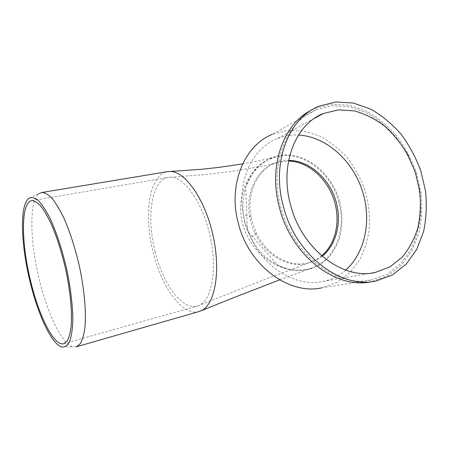 <?xml version="1.0" encoding="UTF-8"?>
<svg xmlns="http://www.w3.org/2000/svg" width="449" height="449" viewBox="0 0 449 449"><rect width="100%" height="100%" fill="white"/><g stroke="black" fill="none" stroke-linecap="round" stroke-linejoin="round"><path stroke-width="0.34" stroke-dasharray="2.25 1.68" d="M339.781 201.994C342.8 214.622 342.671 226.846 339.399 238.666C336.677 246.103 332.849 252.647 327.922 258.287C322.455 263.299 316.264 266.975 309.339 269.31C302.115 270.758 294.69 270.657 287.063 269.007C279.502 266.448 272.375 262.485 265.679 257.137C256.188 248.297 248.74 236.37 244.8 222.889C241.719 209.29 242.522 195.775 246.658 184.079C249.953 176.67 254.319 170.283 259.747 164.918C265.645 160.344 272.133 157.195 279.211 155.477C304.675 150.898 332.097 172.792 339.781 201.994L338.86 202.269C331.317 172.113 301.745 149.697 275.894 156.802L275.849 156.813C268.9 158.62 262.693 162.145 257.221 167.382C244.267 180.038 236.943 201.562 242.539 223.568C248.376 245.642 265.544 262.104 283.583 268.047C293.062 271.044 302.121 271.157 310.759 268.379L310.787 268.373C334.69 260.852 346.796 229.967 338.86 202.269M198.974 311.567C182.249 316.332 161.511 286.883 153.199 252.405C143.607 215.716 148.832 175.228 167.107 171.72M316.085 109.792L272.29 134.341L287.725 130.328L303.805 130.962L319.604 136.025C329.74 141.429 338.911 148.602 347.116 157.554C354.581 167.314 360.508 178.062 364.902 189.809C368.303 201.876 369.858 214.016 369.572 226.234C368.191 238.228 364.964 249.318 359.879 259.522L349.939 272.661L337.115 282.32L322.045 287.775L371.604 279.929C337.025 288.309 292.557 254.791 280.861 207.185C269.091 164.463 286.383 121.292 316.085 109.792L332.485 105.74L349.591 106.811L366.429 112.727C377.244 118.873 387.055 126.932 395.872 136.9C403.909 147.732 410.352 159.619 415.19 172.562C418.984 185.835 420.853 199.171 420.78 212.579C419.557 225.724 416.358 237.886 411.189 249.06L400.923 263.451L387.515 274.008L371.604 279.929M321.636 255.835C318.06 258.854 314.07 261.094 309.67 262.547L306.768 263.361C284.896 269.288 257.58 249.762 250.823 221.755C243.914 196.55 255.155 170.323 274.39 163.419L277.387 162.403L288.522 161.034M155.146 251.665C146.11 217.209 151.414 179.426 168.695 177.316L170.884 177.209C184.623 177.209 202.791 202.875 210.098 236.011C217.518 269.125 211.872 299.752 199.35 305.236L197.408 305.982C182.126 310.669 162.858 283.65 155.146 251.665M76.375 346.796L73.103 346.841C61.839 344.142 47.173 312.807 39.091 278.537C29.976 241.287 28.949 201.236 38.928 193.715L28.714 198.407M311.623 110.022L315.215 108.338L331.94 104.179L349.389 105.251L366.558 111.268C377.587 117.531 387.588 125.737 396.574 135.895C404.768 146.935 411.335 159.047 416.262 172.231L421.005 192.554C422.374 206.355 421.701 219.69 419.001 232.565L412.171 250.188L401.692 264.854L388.003 275.607L371.688 281.635M322.135 256.267C317.971 259.561 313.312 261.823 308.166 263.052C289.504 267.873 266.437 254.931 256.205 232.661L252.08 221.295L251.07 216.732C246.4 192.761 257.664 169.346 275.675 162.796C279.834 161.191 284.161 160.388 288.651 160.388M345.674 270.085C339.09 275.815 331.525 279.598 322.983 281.422C297.176 287.377 265.258 269.131 250.823 237.79L244.851 221.346L243.397 214.74C236.887 181.009 252.282 148.445 276.736 138.848C283.678 135.98 290.924 134.717 298.467 135.07M275.894 156.802L267.52 160.001L259.943 165.12L252.49 173.342L245.614 187.227L247.405 230.881L277.813 265.28L287.871 269.03C295.857 270.764 303.502 270.545 310.787 268.373M242.684 163.818L262.126 160.102L275.849 156.808M279.665 279.873L310.759 268.373M309.67 262.542L261.369 280.81L199.35 305.236M277.387 162.392L265.426 165.642L230.5 171.557L205.608 174.538L170.878 177.187M61.872 346.998L73.103 346.841M63.837 343.698L197.408 305.982M31.913 200.652L168.695 177.316M319.155 106.116L315.215 108.338M376.234 280.928L371.761 281.624M275.675 162.796L274.39 163.419M308.166 263.052L306.768 263.361M256.205 232.661L250.823 237.79M251.07 216.732L243.397 214.74M314.188 118.502L276.736 138.848M371.918 272.998L322.983 281.422"/><path stroke-width="0.67" d="M167.107 171.72L170.575 171.467C185.443 171.686 205.098 199.496 213.017 235.45C221.054 271.387 214.931 304.512 201.472 310.607L198.974 311.567M322.045 287.775C289.386 295.509 248.527 265.662 238.251 222.99C227.839 184.707 244.323 145.409 272.29 134.341M288.522 161.034C309.007 161.444 329.01 180.077 334.92 203.105C340.359 222.844 335.195 244.548 321.636 255.835M29.78 280.524C20.946 244.245 19.588 205.423 28.714 198.407C31.391 196.959 34.534 197.599 38.137 200.321C41.942 204.301 45.921 210.323 50.064 218.394C56.271 231.791 62.091 249.403 66.508 268.367C70.572 287.411 72.772 305.758 72.833 320.412C72.491 329.398 71.43 336.447 69.657 341.566C67.53 345.461 64.937 347.273 61.872 346.998C51.512 344.383 37.621 313.885 29.78 280.524M30.42 280.204C21.097 242.219 20.699 201.719 31.913 200.652C34.595 200.815 37.593 202.667 40.898 206.203C44.333 210.71 47.841 216.766 51.427 224.371C56.883 237.083 61.569 251.816 65.492 268.575C70.274 290.559 72.295 311.853 71.166 326.159C70.358 332.709 69.023 337.659 67.17 341.004L63.837 343.698C53.998 346.813 38.642 315.406 30.42 280.204M38.928 193.715L41.937 192.475C44.984 192.643 48.357 194.613 52.067 198.391C55.912 203.212 59.818 209.711 63.797 217.883C69.836 231.544 74.977 247.421 79.226 265.511C84.378 289.246 86.393 312.251 84.912 327.719C83.907 334.802 82.33 340.168 80.186 343.816L76.375 346.796L199.277 311.477M283.285 206.057C271.185 162.168 288.836 117.891 319.155 106.116L335.964 101.957L353.503 103.074L370.762 109.169C381.846 115.5 391.904 123.789 400.94 134.043C409.185 145.179 415.796 157.391 420.769 170.687L425.562 191.173C426.954 205.086 426.303 218.528 423.609 231.499L416.779 249.257L406.283 264.04L392.549 274.872L376.234 280.928C340.886 289.448 295.319 254.981 283.285 206.057M371.688 281.635C336.509 290.043 291.317 255.924 279.424 207.494C268.019 165.906 283.499 123.509 311.623 110.022M288.651 160.388C308.143 160.433 327.444 176.558 334.92 198.02C342.458 219.454 337.407 244.11 322.135 256.267M298.467 135.07C325.463 136.451 351.343 159.21 361.67 188.726C372.025 218.225 366.002 252.203 345.674 270.085M290.469 204.519C279.401 164.502 295.56 124.008 323.465 113.462L338.647 109.837L354.48 110.937C365.076 113.9 375.123 118.957 384.613 126.102C393.571 134.268 401.299 143.826 407.793 154.787L415.347 172.354L419.697 190.937C420.966 203.554 420.382 215.739 417.957 227.491C414.472 238.722 409.275 248.555 402.36 256.98L390.018 266.829L375.37 272.408C343.087 280.485 301.459 249.083 290.469 204.519M170.575 171.445L200.832 169.34C216.16 167.78 224.556 166.775 242.684 163.818M201.483 310.618L234.889 297.176L279.665 279.873M41.937 192.475L168.055 171.563M323.465 113.462L314.188 118.502M375.37 272.408L371.918 272.998"/></g></svg>
